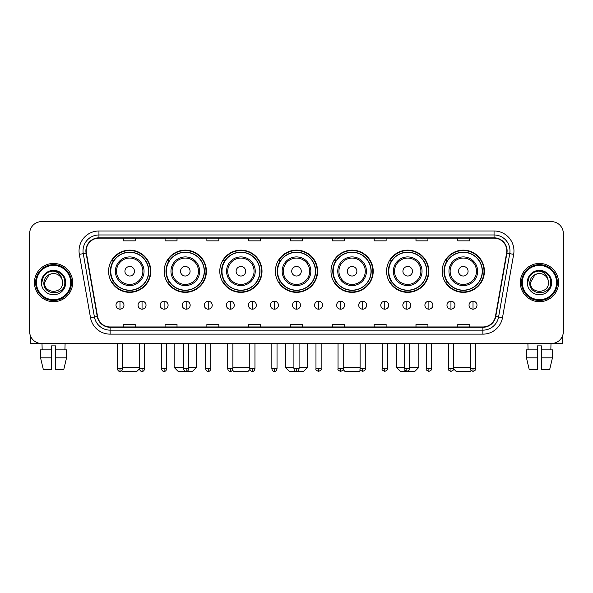 <?xml version="1.0" encoding="UTF-8"?>
<svg xmlns="http://www.w3.org/2000/svg" width="593" height="593" viewBox="0 0 593 593"><rect width="100%" height="100%" fill="white"/><g stroke="black" fill="none" stroke-linecap="round" stroke-linejoin="round"><path stroke-width="0.89" d="M442.193 271.246A21.111 21.111 0 0 0 463.303 292.356A21.111 21.111 0 0 0 484.407 271.246A21.111 21.111 0 0 0 463.303 250.142A21.111 21.111 0 0 0 442.193 271.246M386.592 271.246A21.111 21.111 0 0 0 407.702 292.356A21.111 21.111 0 0 0 428.813 271.246A21.111 21.111 0 0 0 407.702 250.142A21.111 21.111 0 0 0 386.592 271.246M330.99 271.246A21.111 21.111 0 0 0 352.101 292.356A21.111 21.111 0 0 0 373.212 271.246A21.111 21.111 0 0 0 352.101 250.142A21.111 21.111 0 0 0 330.99 271.246M275.389 271.246A21.111 21.111 0 0 0 296.5 292.356A21.111 21.111 0 0 0 317.611 271.246A21.111 21.111 0 0 0 296.5 250.142A21.111 21.111 0 0 0 275.389 271.246M219.788 271.246A21.111 21.111 0 0 0 240.899 292.356A21.111 21.111 0 0 0 262.01 271.246A21.111 21.111 0 0 0 240.899 250.142A21.111 21.111 0 0 0 219.788 271.246M164.187 271.246A21.111 21.111 0 0 0 185.298 292.356A21.111 21.111 0 0 0 206.408 271.246A21.111 21.111 0 0 0 185.298 250.142A21.111 21.111 0 0 0 164.187 271.246M108.593 271.246A21.111 21.111 0 0 0 129.697 292.356A21.111 21.111 0 0 0 150.807 271.246A21.111 21.111 0 0 0 129.697 250.142A21.111 21.111 0 0 0 108.593 271.246M113.656 282.001A19.317 19.317 0 0 1 113.656 260.497M169.25 282.001A19.317 19.317 0 0 1 169.25 260.497M224.851 282.001A19.317 19.317 0 0 1 224.851 260.497M280.452 282.001A19.317 19.317 0 0 1 280.452 260.497M336.053 282.001A19.317 19.317 0 0 1 336.053 260.497M391.654 282.001A19.317 19.317 0 0 1 391.654 260.497M447.255 282.001A19.317 19.317 0 0 1 447.255 260.497M29.65 233.568L29.65 331.546A11.949 11.949 0 0 0 41.599 343.495L551.401 343.495A11.949 11.949 0 0 0 563.35 331.546L563.35 233.568A11.949 11.949 0 0 0 551.401 221.626L41.599 221.626A11.949 11.949 0 0 0 29.65 233.568L29.65 331.546M34.431 282.557A19.117 19.117 0 0 0 53.548 301.681A19.117 19.117 0 0 0 72.665 282.557A19.117 19.117 0 0 0 53.548 263.44A19.117 19.117 0 0 0 34.431 282.557A19.117 19.117 0 0 0 53.548 301.681A19.117 19.117 0 0 0 72.665 282.557A19.117 19.117 0 0 0 53.548 263.44A19.117 19.117 0 0 0 34.431 282.557M520.335 282.557A19.117 19.117 0 0 0 539.452 301.681A19.117 19.117 0 0 0 558.569 282.557A19.117 19.117 0 0 0 539.452 263.44A19.117 19.117 0 0 0 520.335 282.557A19.117 19.117 0 0 0 539.452 301.681A19.117 19.117 0 0 0 558.569 282.557A19.117 19.117 0 0 0 539.452 263.44A19.117 19.117 0 0 0 520.335 282.557M86.207 250.898A12.742 12.742 0 0 1 98.949 238.149L494.051 238.149A12.742 12.742 0 0 1 506.6 253.107L495.437 316.44A12.742 12.742 0 0 1 482.88 326.965L110.12 326.965A12.742 12.742 0 0 1 97.563 316.44L86.4 253.107A12.742 12.742 0 0 1 86.207 250.898M85.889 250.898A13.061 13.061 0 0 0 86.089 253.167L97.252 316.492A13.061 13.061 0 0 0 110.12 327.284L482.88 327.284A13.061 13.061 0 0 0 495.748 316.492L506.911 253.167A13.061 13.061 0 0 0 494.051 237.83L98.949 237.83A13.061 13.061 0 0 0 85.889 250.898M79.343 254.353A19.917 19.917 0 0 1 98.949 230.981L494.051 230.981A19.917 19.917 0 0 1 513.657 254.353L502.493 317.685A19.917 19.917 0 0 1 482.88 334.141L110.12 334.141A19.917 19.917 0 0 1 90.507 317.685L79.343 254.353L83.265 253.663A15.929 15.929 0 0 1 98.949 234.969L494.051 234.969A15.929 15.929 0 0 1 509.735 253.663L498.572 316.988A15.929 15.929 0 0 1 482.88 330.153L110.12 330.153A15.929 15.929 0 0 1 94.428 316.988L83.265 253.663A15.929 15.929 0 0 1 83.02 250.898M551.401 221.626L41.599 221.626M41.599 343.495L551.401 343.495M563.35 331.546L563.35 233.568M495.748 316.492L498.572 316.988L509.735 253.663L513.657 254.353M290.526 238.149L290.526 240.847L302.474 240.847L302.474 238.149M248.704 238.149L248.704 240.847L260.653 240.847L260.653 238.149M206.883 238.149L206.883 240.847L218.832 240.847L218.832 238.149M165.069 238.149L165.069 240.847L177.018 240.847L177.018 238.149M123.248 238.149L123.248 240.847L135.197 240.847L135.197 238.149M332.347 238.149L332.347 240.847L344.296 240.847L344.296 238.149M374.168 238.149L374.168 240.847L386.117 240.847L386.117 238.149M415.982 238.149L415.982 240.847L427.931 240.847L427.931 238.149M457.803 238.149L457.803 240.847L469.752 240.847L469.752 238.149M302.474 326.965L302.474 324.275L290.526 324.275L290.526 326.965M260.653 326.965L260.653 324.275L248.704 324.275L248.704 326.965M218.832 326.965L218.832 324.275L206.883 324.275L206.883 326.965M177.018 326.965L177.018 324.275L165.069 324.275L165.069 326.965M135.197 326.965L135.197 324.275L123.248 324.275L123.248 326.965M344.296 326.965L344.296 324.275L332.347 324.275L332.347 326.965M386.117 326.965L386.117 324.275L374.168 324.275L374.168 326.965M427.931 326.965L427.931 324.275L415.982 324.275L415.982 326.965M469.752 326.965L469.752 324.275L457.803 324.275L457.803 326.965M30.443 335.838L30.443 343.495L76.645 343.495M40.554 349.87L40.554 357.838L43.385 369.787L40.554 357.838L40.554 349.87L51.554 349.87L51.554 345.889L55.542 345.889L55.542 349.87L66.542 349.87L66.542 357.838L63.71 369.787L66.542 357.838L55.542 357.838L55.542 349.87L55.542 369.787L63.71 369.787M65.097 343.495L64.926 349.87M51.554 349.87L51.554 369.787L43.385 369.787M40.554 357.838L51.554 357.838M41.999 343.495L42.17 349.87M70.671 282.557A17.123 17.123 0 0 0 53.548 265.434A17.123 17.123 0 0 0 36.418 282.557A17.123 17.123 0 0 0 53.548 299.687A17.123 17.123 0 0 0 70.671 282.557M71.471 282.557A17.923 17.923 0 0 0 53.548 264.634A17.923 17.923 0 0 0 35.624 282.557A17.923 17.923 0 0 0 53.548 300.481A17.923 17.923 0 0 0 71.471 282.557M62.547 282.557C63.103 294.172 43.993 294.172 44.549 282.557L49.049 274.767L51.317 273.84C46.854 275.056 44.379 277.961 43.882 282.557C42.918 296.248 65.223 295.9 64.815 282.557C64.882 278.784 63.481 275.656 60.612 273.18C57.995 271.275 55.09 270.527 51.895 270.942C57.78 271.401 61.22 274.477 62.228 280.17L62.547 282.557C63.103 294.172 43.993 294.172 44.549 282.557L49.049 274.767L51.317 273.84L49.049 274.767L44.549 282.557L49.049 274.767L51.317 273.84L49.049 274.767L44.549 282.557L49.049 274.767L51.317 273.84L49.049 274.767L44.549 282.557L49.049 274.767L51.317 273.84L49.049 274.767L44.549 282.557C43.993 294.172 63.103 294.172 62.547 282.557C63.103 294.172 43.993 294.172 44.549 282.557C43.993 294.172 63.103 294.172 62.547 282.557C63.103 294.172 43.993 294.172 44.549 282.557C43.993 294.172 63.103 294.172 62.547 282.557L62.228 280.17A8.999 8.999 0 0 0 51.317 273.84M41.362 282.557A12.186 12.186 0 0 0 53.548 294.751A12.186 12.186 0 0 0 65.734 282.557A12.186 12.186 0 0 0 53.548 270.371A12.186 12.186 0 0 0 41.362 282.557M51.895 270.942L47.677 272.395L43.378 276.694L41.806 282.557L43.378 276.694L47.677 272.395L53.548 270.823L59.419 272.395L63.71 276.694L65.289 282.557L63.71 276.694L59.419 272.395L53.548 270.823L47.677 272.395L43.378 276.694L41.806 282.557L43.378 276.694L47.677 272.395L53.548 270.823L59.419 272.395L63.71 276.694L65.289 282.557L63.71 276.694L59.419 272.395L53.548 270.823L47.677 272.395L43.378 276.694L41.806 282.557L43.378 276.694L47.677 272.395L53.548 270.823L59.419 272.395L63.71 276.694L65.289 282.557M139.459 343.495L139.459 368.787C139.911 370.632 140.771 371.5 142.046 371.374L142.046 368.787L139.459 368.787L136.864 371.374L122.529 371.374L121.795 370.64M122.573 367.393L139.459 367.393M134.478 271.246A4.781 4.781 0 0 0 129.697 266.472A4.781 4.781 0 0 0 124.923 271.246A4.781 4.781 0 0 0 129.697 276.027A4.781 4.781 0 0 0 134.478 271.246M144.04 271.246A14.336 14.336 0 0 0 129.697 256.91A14.336 14.336 0 0 0 115.361 271.246A14.336 14.336 0 0 0 129.697 285.589A14.336 14.336 0 0 0 144.04 271.246A14.336 14.336 0 0 1 129.697 285.589A14.336 14.336 0 0 1 115.361 271.246M148.621 271.246A18.917 18.917 0 0 0 129.697 252.329A18.917 18.917 0 0 0 110.78 271.246A18.917 18.917 0 0 0 129.697 290.17A18.917 18.917 0 0 0 148.621 271.246M150.407 271.246A20.711 20.711 0 0 1 111.995 282.001L113.915 282.001A19.095 19.095 0 0 0 142.335 285.567A19.095 19.095 0 0 0 142.335 256.932A19.095 19.095 0 0 0 113.915 260.497L111.995 260.497A20.711 20.711 0 0 1 150.407 271.246M188.767 367.393L196.453 367.393L192.466 371.374L178.13 371.374L174.149 367.393L183.585 367.393M190.079 271.246A4.781 4.781 0 0 0 185.298 266.472A4.781 4.781 0 0 0 180.517 271.246A4.781 4.781 0 0 0 185.298 276.027A4.781 4.781 0 0 0 190.079 271.246M199.641 271.246A14.336 14.336 0 0 0 185.298 256.91A14.336 14.336 0 0 0 170.962 271.246A14.336 14.336 0 0 0 185.298 285.589A14.336 14.336 0 0 0 199.641 271.246A14.336 14.336 0 0 1 185.298 285.589A14.336 14.336 0 0 1 170.962 271.246M204.214 271.246A18.917 18.917 0 0 0 185.298 252.329A18.917 18.917 0 0 0 166.381 271.246A18.917 18.917 0 0 0 185.298 290.17A18.917 18.917 0 0 0 204.214 271.246M206.008 271.246A20.711 20.711 0 0 1 167.597 282.001L169.516 282.001A19.095 19.095 0 0 0 197.936 285.567A19.095 19.095 0 0 0 197.936 256.932A19.095 19.095 0 0 0 169.516 260.497L167.597 260.497A20.711 20.711 0 0 1 206.008 271.246M249.898 369.55L248.067 371.374L233.731 371.374L232.508 370.151M232.893 367.393L249.779 367.393M245.68 271.246A4.781 4.781 0 0 0 240.899 266.472A4.781 4.781 0 0 0 236.118 271.246A4.781 4.781 0 0 0 240.899 276.027A4.781 4.781 0 0 0 245.68 271.246M255.235 271.246A14.336 14.336 0 0 0 240.899 256.91A14.336 14.336 0 0 0 226.563 271.246A14.336 14.336 0 0 0 240.899 285.589A14.336 14.336 0 0 0 255.235 271.246A14.336 14.336 0 0 1 240.899 285.589A14.336 14.336 0 0 1 226.563 271.246M259.816 271.246A18.917 18.917 0 0 0 240.899 252.329A18.917 18.917 0 0 0 221.982 271.246A18.917 18.917 0 0 0 240.899 290.17A18.917 18.917 0 0 0 259.816 271.246M261.609 271.246A20.711 20.711 0 0 1 223.198 282.001L225.118 282.001A19.095 19.095 0 0 0 253.537 285.567A19.095 19.095 0 0 0 253.537 256.932A19.095 19.095 0 0 0 225.118 260.497L223.198 260.497A20.711 20.711 0 0 1 261.609 271.246M299.087 367.393L307.648 367.393L303.668 371.374L289.332 371.374L285.352 367.393L293.913 367.393M301.281 271.246A4.781 4.781 0 0 0 296.5 266.472A4.781 4.781 0 0 0 291.719 271.246A4.781 4.781 0 0 0 296.5 276.027A4.781 4.781 0 0 0 301.281 271.246M310.836 271.246A14.336 14.336 0 0 0 296.5 256.91A14.336 14.336 0 0 0 282.164 271.246A14.336 14.336 0 0 0 296.5 285.589A14.336 14.336 0 0 0 310.836 271.246A14.336 14.336 0 0 1 296.5 285.589A14.336 14.336 0 0 1 282.164 271.246M315.417 271.246A18.917 18.917 0 0 0 296.5 252.329A18.917 18.917 0 0 0 277.583 271.246A18.917 18.917 0 0 0 296.5 290.17A18.917 18.917 0 0 0 315.417 271.246M317.211 271.246A20.711 20.711 0 0 1 278.799 282.001L280.719 282.001A19.095 19.095 0 0 0 309.138 285.567A19.095 19.095 0 0 0 309.138 256.932A19.095 19.095 0 0 0 280.719 260.497L278.799 260.497A20.711 20.711 0 0 1 317.211 271.246M360.492 370.151L359.269 371.374L344.933 371.374L343.102 369.55M343.221 367.393L360.107 367.393M356.882 271.246A4.781 4.781 0 0 0 352.101 266.472A4.781 4.781 0 0 0 347.32 271.246A4.781 4.781 0 0 0 352.101 276.027A4.781 4.781 0 0 0 356.882 271.246M366.437 271.246A14.336 14.336 0 0 0 352.101 256.91A14.336 14.336 0 0 0 337.765 271.246A14.336 14.336 0 0 0 352.101 285.589A14.336 14.336 0 0 0 366.437 271.246A14.336 14.336 0 0 1 352.101 285.589A14.336 14.336 0 0 1 337.765 271.246M371.018 271.246A18.917 18.917 0 0 0 352.101 252.329A18.917 18.917 0 0 0 333.184 271.246A18.917 18.917 0 0 0 352.101 290.17A18.917 18.917 0 0 0 371.018 271.246M372.812 271.246A20.711 20.711 0 0 1 334.4 282.001L336.32 282.001A19.095 19.095 0 0 0 364.732 285.567A19.095 19.095 0 0 0 364.732 256.932A19.095 19.095 0 0 0 336.32 260.497L334.4 260.497A20.711 20.711 0 0 1 372.812 271.246M409.415 367.393L418.851 367.393L414.87 371.374L400.534 371.374L396.547 367.393L404.233 367.393M412.483 271.246A4.781 4.781 0 0 0 407.702 266.472A4.781 4.781 0 0 0 402.921 271.246A4.781 4.781 0 0 0 407.702 276.027A4.781 4.781 0 0 0 412.483 271.246M422.038 271.246A14.336 14.336 0 0 0 407.702 256.91A14.336 14.336 0 0 0 393.359 271.246A14.336 14.336 0 0 0 407.702 285.589A14.336 14.336 0 0 0 422.038 271.246A14.336 14.336 0 0 1 407.702 285.589A14.336 14.336 0 0 1 393.359 271.246M426.619 271.246A18.917 18.917 0 0 0 407.702 252.329A18.917 18.917 0 0 0 388.786 271.246A18.917 18.917 0 0 0 407.702 290.17A18.917 18.917 0 0 0 426.619 271.246M428.413 271.246A20.711 20.711 0 0 1 390.001 282.001L391.921 282.001A19.095 19.095 0 0 0 420.333 285.567A19.095 19.095 0 0 0 420.333 256.932A19.095 19.095 0 0 0 391.921 260.497L390.001 260.497A20.711 20.711 0 0 1 428.413 271.246M471.205 370.64L470.471 371.374L456.136 371.374L453.541 368.787L448.367 368.787C447.841 369.617 448.701 370.477 450.954 371.374L450.954 368.787M453.541 367.393L470.427 367.393M468.077 271.246A4.781 4.781 0 0 0 463.303 266.472A4.781 4.781 0 0 0 458.522 271.246A4.781 4.781 0 0 0 463.303 276.027A4.781 4.781 0 0 0 468.077 271.246M477.639 271.246A14.336 14.336 0 0 0 463.303 256.91A14.336 14.336 0 0 0 448.96 271.246A14.336 14.336 0 0 0 463.303 285.589A14.336 14.336 0 0 0 477.639 271.246A14.336 14.336 0 0 1 463.303 285.589A14.336 14.336 0 0 1 448.96 271.246M482.22 271.246A18.917 18.917 0 0 0 463.303 252.329A18.917 18.917 0 0 0 444.379 271.246A18.917 18.917 0 0 0 463.303 290.17A18.917 18.917 0 0 0 482.22 271.246M484.014 271.246A20.711 20.711 0 0 1 445.602 282.001L447.522 282.001A19.095 19.095 0 0 0 475.934 285.567A19.095 19.095 0 0 0 475.934 256.932A19.095 19.095 0 0 0 447.522 260.497L445.602 260.497A20.711 20.711 0 0 1 484.014 271.246M119.979 301.2A3.981 3.981 0 0 0 115.998 305.18A3.981 3.981 0 0 0 119.979 309.168A3.981 3.981 0 0 0 123.967 305.18A3.981 3.981 0 0 0 119.979 301.2L119.979 309.168A3.981 3.981 0 0 0 123.967 305.18A3.981 3.981 0 0 0 119.979 301.2M142.046 301.2A3.981 3.981 0 0 0 138.065 305.18A3.981 3.981 0 0 0 142.046 309.168A3.981 3.981 0 0 0 146.026 305.18A3.981 3.981 0 0 0 142.046 301.2L142.046 309.168A3.981 3.981 0 0 0 146.026 305.18A3.981 3.981 0 0 0 142.046 301.2M164.113 301.2A3.981 3.981 0 0 0 160.125 305.18A3.981 3.981 0 0 0 164.113 309.168A3.981 3.981 0 0 0 168.093 305.18A3.981 3.981 0 0 0 164.113 301.2L164.113 309.168A3.981 3.981 0 0 0 168.093 305.18A3.981 3.981 0 0 0 164.113 301.2M186.172 301.2A3.981 3.981 0 0 0 182.192 305.18A3.981 3.981 0 0 0 186.172 309.168A3.981 3.981 0 0 0 190.16 305.18A3.981 3.981 0 0 0 186.172 301.2L186.172 309.168A3.981 3.981 0 0 0 190.16 305.18A3.981 3.981 0 0 0 186.172 301.2M208.239 301.2A3.981 3.981 0 0 0 204.259 305.18A3.981 3.981 0 0 0 208.239 309.168A3.981 3.981 0 0 0 212.22 305.18A3.981 3.981 0 0 0 208.239 301.2L208.239 309.168A3.981 3.981 0 0 0 212.22 305.18A3.981 3.981 0 0 0 208.239 301.2M230.306 301.2A3.981 3.981 0 0 0 226.326 305.18A3.981 3.981 0 0 0 230.306 309.168A3.981 3.981 0 0 0 234.287 305.18A3.981 3.981 0 0 0 230.306 301.2L230.306 309.168A3.981 3.981 0 0 0 234.287 305.18A3.981 3.981 0 0 0 230.306 301.2M252.373 301.2A3.981 3.981 0 0 0 248.385 305.18A3.981 3.981 0 0 0 252.373 309.168A3.981 3.981 0 0 0 256.354 305.18A3.981 3.981 0 0 0 252.373 301.2L252.373 309.168A3.981 3.981 0 0 0 256.354 305.18A3.981 3.981 0 0 0 252.373 301.2M274.433 301.2A3.981 3.981 0 0 0 270.452 305.18A3.981 3.981 0 0 0 274.433 309.168A3.981 3.981 0 0 0 278.421 305.18A3.981 3.981 0 0 0 274.433 301.2L274.433 309.168A3.981 3.981 0 0 0 278.421 305.18A3.981 3.981 0 0 0 274.433 301.2M296.5 301.2A3.981 3.981 0 0 0 292.519 305.18A3.981 3.981 0 0 0 296.5 309.168A3.981 3.981 0 0 0 300.481 305.18A3.981 3.981 0 0 0 296.5 301.2L296.5 309.168A3.981 3.981 0 0 0 300.481 305.18A3.981 3.981 0 0 0 296.5 301.2M318.567 301.2A3.981 3.981 0 0 0 314.579 305.18A3.981 3.981 0 0 0 318.567 309.168A3.981 3.981 0 0 0 322.548 305.18A3.981 3.981 0 0 0 318.567 301.2L318.567 309.168A3.981 3.981 0 0 0 322.548 305.18A3.981 3.981 0 0 0 318.567 301.2M340.627 301.2A3.981 3.981 0 0 0 336.646 305.18A3.981 3.981 0 0 0 340.627 309.168A3.981 3.981 0 0 0 344.615 305.18A3.981 3.981 0 0 0 340.627 301.2L340.627 309.168A3.981 3.981 0 0 0 344.615 305.18A3.981 3.981 0 0 0 340.627 301.2M362.694 301.2A3.981 3.981 0 0 0 358.713 305.18A3.981 3.981 0 0 0 362.694 309.168A3.981 3.981 0 0 0 366.674 305.18A3.981 3.981 0 0 0 362.694 301.2L362.694 309.168A3.981 3.981 0 0 0 366.674 305.18A3.981 3.981 0 0 0 362.694 301.2M384.761 301.2A3.981 3.981 0 0 0 380.78 305.18A3.981 3.981 0 0 0 384.761 309.168A3.981 3.981 0 0 0 388.741 305.18A3.981 3.981 0 0 0 384.761 301.2L384.761 309.168A3.981 3.981 0 0 0 388.741 305.18A3.981 3.981 0 0 0 384.761 301.2M406.828 301.2A3.981 3.981 0 0 0 402.84 305.18A3.981 3.981 0 0 0 406.828 309.168A3.981 3.981 0 0 0 410.808 305.18A3.981 3.981 0 0 0 406.828 301.2L406.828 309.168A3.981 3.981 0 0 0 410.808 305.18A3.981 3.981 0 0 0 406.828 301.2M428.887 301.2A3.981 3.981 0 0 0 424.907 305.18A3.981 3.981 0 0 0 428.887 309.168A3.981 3.981 0 0 0 432.875 305.18A3.981 3.981 0 0 0 428.887 301.2L428.887 309.168A3.981 3.981 0 0 0 432.875 305.18A3.981 3.981 0 0 0 428.887 301.2M450.954 301.2A3.981 3.981 0 0 0 446.974 305.18A3.981 3.981 0 0 0 450.954 309.168A3.981 3.981 0 0 0 454.935 305.18A3.981 3.981 0 0 0 450.954 301.2L450.954 309.168A3.981 3.981 0 0 0 454.935 305.18A3.981 3.981 0 0 0 450.954 301.2M473.021 301.2A3.981 3.981 0 0 0 469.033 305.18A3.981 3.981 0 0 0 473.021 309.168A3.981 3.981 0 0 0 477.002 305.18A3.981 3.981 0 0 0 473.021 301.2L473.021 309.168A3.981 3.981 0 0 0 477.002 305.18A3.981 3.981 0 0 0 473.021 301.2M562.557 335.838L562.557 343.495L516.355 343.495M526.458 349.87L526.458 357.838L529.29 369.787L526.458 357.838L526.458 349.87L537.458 349.87L537.458 345.889L541.446 345.889L541.446 349.87L552.446 349.87L552.446 357.838L549.615 369.787L552.446 357.838L541.446 357.838L541.446 349.87M551.001 343.495L550.83 349.87M537.458 349.87L537.458 369.787L529.29 369.787M526.458 357.838L537.458 357.838M549.615 369.787L541.446 369.787L541.446 357.838M527.903 343.495L528.074 349.87M556.582 282.557A17.123 17.123 0 0 0 539.452 265.434A17.123 17.123 0 0 0 522.329 282.557A17.123 17.123 0 0 0 539.452 299.687A17.123 17.123 0 0 0 556.582 282.557M557.376 282.557A17.923 17.923 0 0 0 539.452 264.634A17.923 17.923 0 0 0 521.529 282.557A17.923 17.923 0 0 0 539.452 300.481A17.923 17.923 0 0 0 557.376 282.557M548.451 282.557C549.007 294.172 529.897 294.172 530.453 282.557L534.953 274.767L537.221 273.84C532.759 275.056 530.283 277.961 529.786 282.557C528.823 296.248 551.127 295.9 550.719 282.557C550.786 278.784 549.385 275.656 546.516 273.18C543.9 271.275 540.994 270.527 537.799 270.942C543.685 271.401 547.131 274.477 548.132 280.17L548.451 282.557C549.007 294.172 529.897 294.172 530.453 282.557L534.953 274.767L537.221 273.84L534.953 274.767L530.453 282.557L534.953 274.767L537.221 273.84L534.953 274.767L530.453 282.557L534.953 274.767L537.221 273.84L534.953 274.767L530.453 282.557L534.953 274.767L537.221 273.84A8.999 8.999 0 0 1 548.132 280.17L548.451 282.557C549.007 294.172 529.897 294.172 530.453 282.557C529.897 294.172 549.007 294.172 548.451 282.557L548.132 280.17M527.266 282.557A12.186 12.186 0 0 0 539.452 294.751A12.186 12.186 0 0 0 551.638 282.557A12.186 12.186 0 0 0 539.452 270.371A12.186 12.186 0 0 0 527.266 282.557M527.711 282.557L529.29 276.694L533.581 272.395L539.452 270.823L545.323 272.395L549.622 276.694L551.193 282.557L549.622 276.694L545.323 272.395L539.452 270.823L533.581 272.395L529.29 276.694L527.711 282.557L529.29 276.694L533.581 272.395L539.452 270.823L545.323 272.395L549.622 276.694L551.193 282.557L549.622 276.694L545.323 272.395L539.452 270.823L533.581 272.395L529.29 276.694L527.711 282.557L529.29 276.694L533.581 272.395L539.452 270.823L545.323 272.395L549.622 276.694L551.193 282.557L549.622 276.694L545.323 272.395L539.452 270.823L533.581 272.395L529.29 276.694L527.711 282.557L529.29 276.694L533.581 272.395L539.452 270.823L545.323 272.395L549.622 276.694L551.193 282.557L549.622 276.694L545.323 272.395L539.452 270.823L533.581 272.395L529.29 276.694L527.711 282.557L529.29 276.694L533.581 272.395L539.452 270.823L545.323 272.395L549.622 276.694L551.193 282.557L549.622 276.694L545.323 272.395L539.452 270.823L533.581 272.395L529.29 276.694L527.711 282.557L529.29 276.694L533.581 272.395L539.452 270.823L545.323 272.395L549.622 276.694L551.193 282.557L549.622 276.694L545.323 272.395L539.452 270.823L533.581 272.395L529.29 276.694L527.711 282.557L529.29 276.694L533.581 272.395L539.452 270.823L545.323 272.395L549.622 276.694L551.193 282.557M494.051 230.981L494.051 237.83M83.265 253.663L86.089 253.167M110.12 334.141L110.12 327.284M482.88 327.284L482.88 334.141M90.507 317.685L97.252 316.492M506.911 253.167L509.735 253.663M98.949 230.981L98.949 237.83M498.572 316.988L502.493 317.685M142.869 271.246A13.172 13.172 0 0 0 129.697 258.074A13.172 13.172 0 0 0 116.524 271.246A13.172 13.172 0 0 0 129.697 284.418A13.172 13.172 0 0 0 142.869 271.246M198.47 271.246A13.172 13.172 0 0 0 185.298 258.074A13.172 13.172 0 0 0 172.126 271.246A13.172 13.172 0 0 0 185.298 284.418A13.172 13.172 0 0 0 198.47 271.246M254.071 271.246A13.172 13.172 0 0 0 240.899 258.074A13.172 13.172 0 0 0 227.727 271.246A13.172 13.172 0 0 0 240.899 284.418A13.172 13.172 0 0 0 254.071 271.246M309.672 271.246A13.172 13.172 0 0 0 296.5 258.074A13.172 13.172 0 0 0 283.328 271.246A13.172 13.172 0 0 0 296.5 284.418A13.172 13.172 0 0 0 309.672 271.246M365.273 271.246A13.172 13.172 0 0 0 352.101 258.074A13.172 13.172 0 0 0 338.929 271.246A13.172 13.172 0 0 0 352.101 284.418A13.172 13.172 0 0 0 365.273 271.246M420.874 271.246A13.172 13.172 0 0 0 407.702 258.074A13.172 13.172 0 0 0 394.53 271.246A13.172 13.172 0 0 0 407.702 284.418A13.172 13.172 0 0 0 420.874 271.246M476.475 271.246A13.172 13.172 0 0 0 463.303 258.074A13.172 13.172 0 0 0 450.131 271.246A13.172 13.172 0 0 0 463.303 284.418A13.172 13.172 0 0 0 476.475 271.246M119.979 368.787L117.392 368.787C117.844 370.632 118.704 371.5 119.979 371.374L119.979 368.787L122.573 368.787L122.573 343.495M144.633 343.495L144.633 368.787L142.046 368.787M164.113 368.787L161.518 368.787C161.971 370.632 162.838 371.5 164.113 371.374L164.113 368.787L166.7 368.787L166.7 343.495M186.172 368.787L183.585 368.787C184.038 370.632 184.905 371.5 186.172 371.374L186.172 368.787L188.767 368.787L188.767 343.495M208.239 368.787L205.652 368.787C206.105 370.632 206.964 371.5 208.239 371.374L208.239 368.787L210.826 368.787L210.826 343.495M230.306 368.787L227.719 368.787C228.172 370.632 229.031 371.5 230.306 371.374L230.306 368.787L232.893 368.787L232.893 343.495M252.373 368.787L249.779 368.787C250.231 370.632 251.098 371.5 252.373 371.374L252.373 368.787L254.96 368.787L254.96 343.495M274.433 368.787L271.846 368.787C272.298 370.632 273.158 371.5 274.433 371.374L274.433 368.787L277.027 368.787L277.027 343.495M296.5 368.787L293.913 368.787C294.365 370.632 295.225 371.5 296.5 371.374L296.5 368.787L299.087 368.787L299.087 343.495M318.567 368.787L315.973 368.787C315.454 369.617 316.314 370.477 318.567 371.374L318.567 368.787L321.154 368.787L321.154 343.495M340.627 368.787L338.04 368.787C337.513 369.617 338.381 370.477 340.627 371.374L340.627 368.787L343.221 368.787L343.221 343.495M362.694 368.787L360.107 368.787C359.58 369.617 360.44 370.477 362.694 371.374L362.694 368.787L365.281 368.787L365.281 343.495M384.761 368.787L382.174 368.787C381.647 369.617 382.507 370.477 384.761 371.374L384.761 368.787L387.348 368.787L387.348 343.495M406.828 368.787L404.233 368.787C403.707 369.617 404.574 370.477 406.828 371.374L406.828 368.787L409.415 368.787L409.415 343.495M428.887 368.787L426.3 368.787C425.774 369.617 426.641 370.477 428.887 371.374L428.887 368.787L431.482 368.787L431.482 343.495M473.021 368.787L470.427 368.787C469.908 369.617 470.768 370.477 473.021 371.374L473.021 368.787L475.608 368.787L475.608 343.495M196.453 343.495L196.453 367.393M174.149 343.495L174.149 367.393M307.648 343.495L307.648 367.393M285.352 343.495L285.352 367.393M418.851 343.495L418.851 367.393M396.547 343.495L396.547 367.393M117.392 368.787L117.392 343.495M122.573 368.787C122.121 370.632 121.254 371.5 119.979 371.374M144.633 368.787C144.181 370.632 143.321 371.5 142.046 371.374M161.518 368.787L161.518 343.495M166.7 368.787C166.248 370.632 165.388 371.5 164.113 371.374M183.585 368.787L183.585 343.495M188.767 368.787C188.315 370.632 187.447 371.5 186.172 371.374M205.652 368.787L205.652 343.495M210.826 368.787C210.374 370.632 209.514 371.5 208.239 371.374M227.719 368.787L227.719 343.495M232.893 368.787C232.441 370.632 231.581 371.5 230.306 371.374M249.779 368.787L249.779 343.495M254.96 368.787C254.508 370.632 253.641 371.5 252.373 371.374M271.846 368.787L271.846 343.495M277.027 368.787C276.575 370.632 275.708 371.5 274.433 371.374M293.913 368.787L293.913 343.495M299.087 368.787C298.635 370.632 297.775 371.5 296.5 371.374M315.973 368.787L315.973 343.495M321.154 368.787C321.68 369.617 320.813 370.477 318.567 371.374M338.04 368.787L338.04 343.495M343.221 368.787C343.747 369.617 342.88 370.477 340.627 371.374M360.107 368.787L360.107 343.495M365.281 368.787C365.807 369.617 364.947 370.477 362.694 371.374M382.174 368.787L382.174 343.495M387.348 368.787C387.874 369.617 387.014 370.477 384.761 371.374M404.233 368.787L404.233 343.495M409.415 368.787C409.941 369.617 409.074 370.477 406.828 371.374M426.3 368.787L426.3 343.495M431.482 368.787C432 369.617 431.141 370.477 428.887 371.374M450.954 371.374C453.208 370.477 454.068 369.617 453.541 368.787L453.541 343.495M448.367 368.787L448.367 343.495M470.427 368.787L470.427 343.495M475.608 368.787C476.135 369.617 475.267 370.477 473.021 371.374"/></g></svg>
